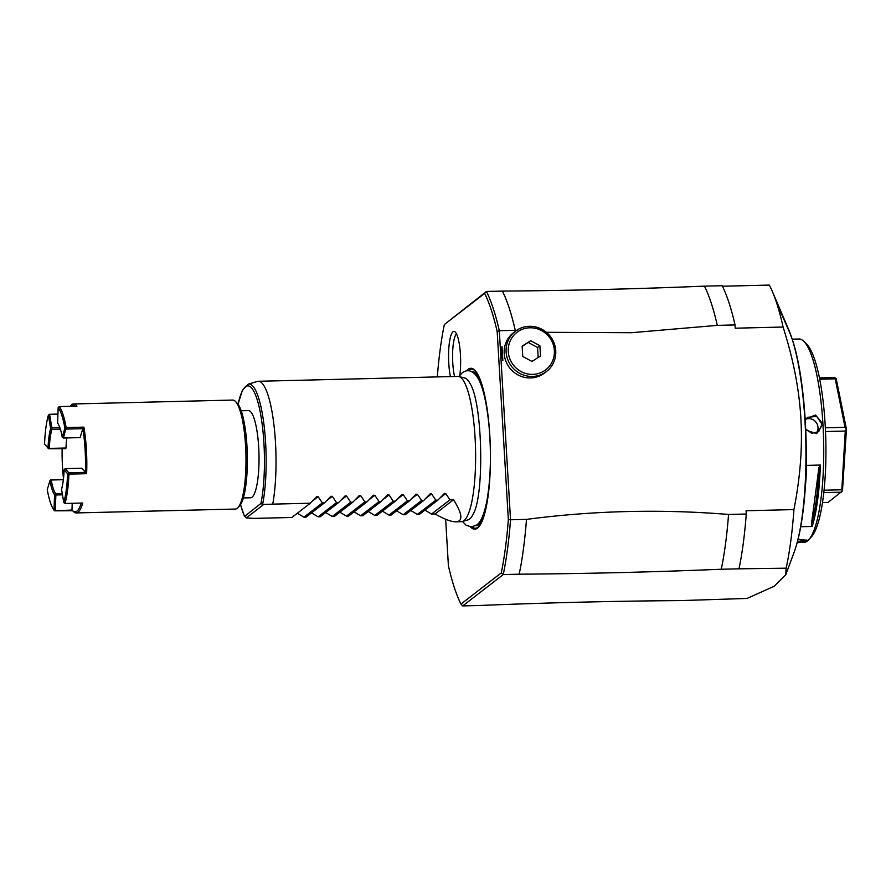 <?xml version="1.0" encoding="UTF-8"?>
<svg xmlns="http://www.w3.org/2000/svg" width="891" height="891" viewBox="0 0 891 891"><rect width="100%" height="100%" fill="white"/><g stroke="black" fill="none" stroke-linecap="round" stroke-linejoin="round"><path stroke-width="1.34" d="M445.645 519.241L448.418 565.896A170.782 37.244 88.6 0 0 460.948 604.076L462.707 605.913L478.667 605.524C547.553 602.695 614.901 601.046 680.724 600.59L747.014 598.451L774.134 586.289L785.751 574.795L786.14 568.191A170.771 37.244 -91.4 0 0 793.937 509.585C806.578 444.887 803.359 390.904 783.089 327.03A170.771 37.244 88.6 0 0 776.618 302.929A170.771 37.244 88.6 0 0 772.352 291.491L788.658 329.581A126.945 27.688 88.6 0 1 790.707 334.827L776.618 302.929M805.174 418.904L815.588 415.028L822.928 424.083A101.741 22.186 88.6 0 1 808.794 539.723A101.741 22.186 88.6 0 1 807.38 541.049A101.741 22.186 88.6 0 1 803.894 542.419L797.189 542.586M798.046 539.289L807.369 540.314L807.38 541.049L797.245 542.385M792.222 339.17L798.937 339.003A101.741 22.186 88.6 0 1 803.949 341.453A101.741 22.186 88.6 0 1 822.928 424.071L816.635 433.639L805.776 430.063M806.188 465.403L820.344 465.057A101.741 22.186 88.6 0 1 812.18 526.458L800.708 526.737M805.252 420.129L807.58 417.3L816.713 416.442L822.059 424.216L818.684 431.678L811.701 433.304L805.731 429.061M805.832 419.149A9.088 8.754 -127.7 0 1 817.994 427.368A9.088 8.754 52.3 0 1 816.446 432.926M803.949 341.453L806.723 344.227A98.834 21.551 88.6 0 1 825.801 440.121A98.834 21.551 88.6 0 1 811.423 536.827L808.794 539.723M824.052 490.228L841.817 489.794L842.452 490.974L827.962 502.457L822.493 502.591M825.512 431.534L845.269 431.055L841.817 489.794M823.796 492.623L841.238 492.188M842.452 490.974L846.45 429.25L845.269 431.055M825.333 427.814L845.047 427.335L846.082 429.172M819.442 377.884L834.422 377.517L836.215 378.697L846.45 429.25M835.747 378.163L835.223 378.842L845.047 427.335M819.709 379.221L835.223 378.842M806.834 540.013L797.467 541.539M812.18 526.458L811.445 524.008A100.65 21.952 -91.4 0 0 818.952 467.563L820.344 465.057M806.166 466.55L806.544 467.864A100.65 21.952 88.6 0 1 805.13 489.493M818.952 467.563L811.445 524.008M722.423 286.234L769.323 285.087A170.771 37.244 88.6 0 1 772.352 291.491M517.07 330.438L515.254 330.305A172.587 37.645 -91.4 0 0 502.379 291.079C568.202 290.622 635.55 288.985 704.447 286.145L722.167 285.721A172.587 37.645 88.6 0 1 735.042 324.937L735.231 328.2L783.089 327.03M746.268 514.018L728.548 514.452A172.587 37.645 88.6 0 1 721.264 569.249L738.984 568.826A172.587 37.645 -91.4 0 0 746.268 514.018L746.079 510.755L793.937 509.585M704.447 286.145A172.587 37.645 88.6 0 1 717.311 325.371L735.042 324.937M717.311 325.371L631.429 332.711L546.383 332.298M546.495 371.502L544.568 372.995A25.438 24.514 -127.7 0 1 530.501 377.951A25.438 24.514 -127.7 0 1 505.821 361.055A25.438 24.514 -127.7 0 1 513.461 332.744L515.377 331.263A25.438 24.514 52.3 0 0 507.736 359.563A25.438 24.514 52.3 0 0 532.428 376.47A25.438 24.514 52.3 0 0 546.495 371.502A25.438 24.514 52.3 0 0 554.135 343.202A25.438 24.514 52.3 0 0 529.443 326.295A25.438 24.514 52.3 0 0 515.377 331.263M437.325 376.904A170.771 37.244 88.6 0 1 444.342 324.547L484.648 293.395A170.771 37.244 88.6 0 1 497.178 331.575L508.338 519.576L510.532 519.776L499.294 330.695L515.254 330.305M721.264 569.249C652.368 572.089 585.019 573.726 519.197 574.183L503.248 574.572A172.587 37.645 88.6 0 0 510.532 519.776L526.481 519.386C593.417 510.588 660.766 508.939 728.548 514.452M502.847 360.51A28.156 27.131 -127.7 0 1 502.012 346.521L502.847 360.51L502.012 346.521M786.14 568.191L738.984 568.826M462.707 605.913L503.248 574.572L501.254 572.913L460.948 604.076M508.338 519.576A170.782 37.244 88.6 0 1 501.254 572.913M466.628 370.79A80.48 17.553 88.6 0 1 476.54 372.349A80.48 17.553 88.6 0 1 489.816 435.576A80.48 17.553 88.6 0 1 480.26 524.844A80.48 17.553 88.6 0 1 470.437 526.893M450.412 376.592A27.532 6.003 88.6 0 1 448.786 363.428A27.532 6.003 88.6 0 1 454.711 331.608A27.532 6.003 88.6 0 1 460.424 354.429A27.532 6.003 88.6 0 1 459.812 375.3M484.648 293.395L486.43 291.468A172.587 37.645 88.6 0 1 499.305 330.695L497.178 331.575M502.379 291.079L486.43 291.468L444.342 324.547M529.933 327.788A23.623 22.754 52.3 0 0 508.282 351.644A23.623 22.754 52.3 0 0 532.707 374.376A23.623 22.754 52.3 0 0 554.358 350.519A23.623 22.754 52.3 0 0 529.933 327.788M522.148 346.131L530.702 340.741L539.879 345.697L540.492 356.044L531.938 361.434L522.761 356.478L522.148 346.131M522.171 346.443L530.702 340.741M528.396 342.523L537.574 347.479L538.164 357.503M537.574 347.479L539.879 345.697M519.197 574.183A172.587 37.645 -91.4 0 0 526.481 519.386M458.854 376.514L464.712 377.973A71.068 15.503 88.6 0 1 470.158 383.731C482.532 403.155 484.604 494.238 473.333 513.795A71.068 15.503 88.6 0 1 469.668 519.008A71.068 15.503 88.6 0 1 468.165 519.809L462.396 521.547A72.672 15.849 -91.4 0 0 475.048 437.18A72.672 15.849 -91.4 0 0 458.854 376.514A72.672 15.849 -91.4 0 0 457.907 376.403L258.323 381.281A72.672 15.849 -91.4 0 0 257.376 381.426L248.155 384.21A70.111 15.292 88.6 0 1 264.104 425.753A70.111 15.292 88.6 0 1 262.589 504.506L260.952 503.404L244.535 516.446L240.492 504.674M424.951 510.131L431.534 514.062L435.075 513.973C444.486 519.275 451.447 521.892 455.947 521.836L461.449 521.703A72.672 15.849 -91.4 0 0 462.396 521.547M240.559 504.573A68.362 14.913 88.6 0 0 244.568 516.067L246.306 517.916L254.28 518.395L291.858 517.471L310.291 503.215L272.724 504.139A72.672 15.849 -91.4 0 0 275.453 442.047A72.672 15.849 -91.4 0 0 258.323 381.281M272.724 504.139L262.589 504.506M241.194 410.773L248.4 410.595A43.603 9.511 88.6 0 1 258.858 450.49A43.603 9.511 88.6 0 1 252.019 497.189A43.603 9.511 88.6 0 1 250.527 497.779L243.332 497.946M246.306 517.916L262.979 505.041M297.327 513.238L303.92 517.181L306.036 517.125L324.48 502.869L330.951 496.22M311.505 512.893L318.098 516.836L320.214 516.78L338.658 502.524L345.129 495.875M325.683 512.548L332.276 516.49L334.392 516.435L352.836 502.179L359.307 495.53M339.872 512.202L346.454 516.134L348.581 516.089L367.014 501.833L373.485 495.184M354.05 511.857L360.643 515.789L362.76 515.744L381.192 501.488L387.663 494.839M368.228 511.512L374.821 515.443L376.938 515.399L395.37 501.143L401.852 494.494M382.406 511.167L388.999 515.098L391.116 515.054L409.559 500.798L416.03 494.137M396.584 510.821L403.178 514.753L405.294 514.708L423.737 500.452L430.208 493.792M410.773 510.476L417.356 514.408L419.472 514.352L437.915 500.107L444.386 493.447M455.947 521.836C463.209 521.313 462.396 513.94 453.519 499.728L449.977 499.806L445.734 493.558L444.23 493.592M437.915 500.107L435.799 500.152L431.556 493.904L430.052 493.937M423.737 500.452L421.621 500.497L417.378 494.249L415.874 494.282M409.559 500.798L407.432 500.853L403.2 494.594L401.696 494.628M395.37 501.143L393.254 501.199L389.011 494.939L387.507 494.973M381.192 501.488L379.076 501.544L374.833 495.285L373.329 495.318M367.014 501.833L364.898 501.889L360.655 495.63L359.151 495.663M352.836 502.179L350.72 502.234L346.476 495.975L344.973 496.02M338.658 502.524L336.542 502.58L332.298 496.32L330.795 496.365M324.48 502.869L322.353 502.925L318.12 496.666L316.773 496.565M310.291 503.215L316.617 496.71M322.353 502.925L303.92 517.181M336.542 502.58L318.098 516.836M350.72 502.234L332.276 516.49M364.898 501.889L346.454 516.134M379.076 501.544L360.643 515.789M393.254 501.199L374.821 515.443M407.432 500.853L388.999 515.098M421.621 500.497L403.178 514.753M435.799 500.152L417.356 514.408M449.977 499.806L431.534 514.062M435.075 513.973L453.519 499.728M69.932 406.485L70.924 405.405A54.507 11.884 88.6 0 1 71.681 404.692A54.507 11.884 88.6 0 1 73.541 403.957L232.707 400.07A54.507 11.884 88.6 0 1 235.402 401.384L237.129 403.122A52.68 11.494 88.6 0 1 247.297 454.243A52.68 11.494 88.6 0 1 239.634 505.798L237.997 507.603A54.507 11.884 88.6 0 1 237.24 508.315A54.507 11.884 88.6 0 1 235.369 509.051L76.203 512.938A54.507 11.884 88.6 0 1 73.508 511.623L72.472 510.588A53.415 11.65 -91.4 0 0 81.248 503.07M235.402 401.384A54.507 11.884 88.6 0 1 245.927 454.276A54.507 11.884 88.6 0 1 237.997 507.603M57.926 414.081L49.272 414.293L48.37 415.206A53.415 11.65 -91.4 0 0 44.55 443.952L48.66 448.786L49.317 448.407A36.331 7.93 88.6 0 1 51.845 429.339L51.878 427.836L59.842 427.647M72.216 503.292L71.971 510.02L54.629 510.821L72.65 510.755M73.541 403.957A54.507 11.884 88.6 0 1 76.982 406.14L59.263 406.574A54.507 11.884 88.6 0 1 66.146 427.569L83.877 427.134A54.507 11.884 88.6 0 1 86.639 473.7L68.919 474.135A54.507 11.884 88.6 0 1 65.021 503.471L82.74 503.036A54.507 11.884 88.6 0 1 78.063 512.202A54.507 11.884 88.6 0 1 76.203 512.938M74.967 406.185A53.415 11.65 -91.4 0 0 70.111 406.307M71.971 510.031A53.415 11.65 -91.4 0 0 72.472 510.588M47.256 489.593A53.415 11.65 -91.4 0 0 54.017 510.164L54.563 494.728L55.665 493.659A36.331 7.93 88.6 0 1 51.188 480.015L49.952 480.672L47.256 489.593M54.629 510.821L54.017 510.164M63.484 478.601A53.415 11.65 88.6 0 1 62.125 448.83M57.915 414.371L48.905 414.449M51.878 427.836L49.618 414.571M51.845 429.339L60.332 429.128M48.66 448.786L65.7 448.741L65.979 447.995A36.331 7.93 88.6 0 1 66.792 437.938M68.919 474.135L68.718 472.776L65.255 468.61L81.916 468.209L86.639 473.7M83.877 427.134L82.785 428.682A53.415 11.65 88.6 0 1 85.38 472.375L68.718 472.776M66.123 429.094L82.785 428.682L80.101 437.615L63.439 438.016L66.146 427.569M62.214 437.136L64.909 428.215A53.415 11.65 -91.4 0 0 58.16 407.644L57.603 423.08A37.422 8.164 88.6 0 1 62.214 437.136L63.439 438.016M59.263 406.574L58.16 407.644M64.909 428.215L65.6 428.348M63.796 502.602A53.415 11.65 -91.4 0 0 67.616 473.856L64.152 469.691A37.422 8.164 88.6 0 1 61.546 489.337L63.796 502.602L65.021 503.471M68.273 473.466L67.616 473.856M65.255 468.61L64.152 469.691M62.481 494.828L55.866 494.984L55.253 494.338M55.309 510.42L55.866 494.984M62.247 493.503L55.665 493.659M54.563 494.728A37.422 8.164 88.6 0 1 49.952 480.672M50.509 479.893L63.384 479.436M51.188 480.015L63.35 479.714M65.979 447.995L49.317 448.407M48.014 448.117A37.422 8.164 88.6 0 1 50.631 428.471L48.37 415.206M51.344 428.604L50.631 428.471M456.515 333.88A25.438 5.546 -91.4 0 0 452.773 362.993A25.438 5.546 -91.4 0 0 454.566 376.492M785.751 574.795L794.093 552.342A126.945 27.688 -91.4 0 0 802.947 510.354A126.945 27.688 88.6 0 0 792.923 341.554A126.945 27.688 -91.4 0 0 790.707 334.827M794.093 552.342C797.824 542.118 800.697 529.276 802.724 513.795L802.724 513.795A14.534 8.32 -172.4 0 1 802.613 514.397L802.947 510.354M792.923 341.554L792.188 339.059M822.928 424.083L822.059 424.216M807.38 541.049L806.622 540.358M480.539 524.376A79.533 17.341 88.6 0 1 472.096 526.893M476.841 372.806A79.533 17.341 -91.4 0 0 468.276 370.701M480.984 381.816A77.027 16.795 -91.4 0 0 471.918 371.725M484.247 515.176A77.027 16.795 88.6 0 1 475.683 525.69M487.778 413.624A74.666 16.283 -91.4 0 0 478.467 379.076M489.471 483.078A74.666 16.283 88.6 0 1 481.864 518.027M238.109 404.291A68.362 14.913 88.6 0 1 259.181 407.131A68.362 14.913 88.6 0 1 260.952 503.404M312.284 501.176L318.12 496.666M326.462 500.831L332.298 496.32M340.64 500.486L346.476 495.975M354.818 500.141L360.655 495.63M368.997 499.795L374.833 495.285M383.186 499.45L389.011 494.939M397.364 499.105L403.2 494.594M411.542 498.76L417.378 494.249M425.72 498.414L431.556 493.904M439.898 498.069L445.734 493.558M802.724 513.795C810.119 460.536 805.642 379.978 792.567 340.251L788.658 329.581M462.496 521.525L466.116 525.233L471.495 526.926L476.785 524.955C479.737 522.828 483.334 517.972 486.776 501.533C490.818 478.768 491.498 452.773 488.803 423.559C486.43 401.585 482.766 386.349 477.799 377.873C473.11 370.623 467.964 368.896 462.362 372.672L458.954 376.537M238.042 404.202L242.43 390.213L248.155 384.21"/></g></svg>
